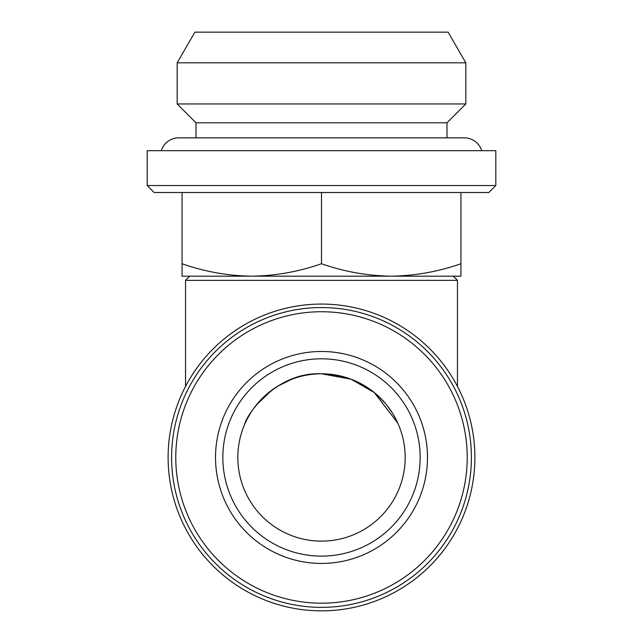 <?xml version="1.0" encoding="UTF-8"?>
<svg xmlns="http://www.w3.org/2000/svg" width="643" height="643" viewBox="0 0 643 643"><rect width="100%" height="100%" fill="white"/><g stroke="black" fill="none" stroke-linecap="round" stroke-linejoin="round"><path stroke-width="0.96" d="M397.728 422.973L374.298 392.56L351.102 379.201L321.5 373.792L347.349 377.883M352.927 379.917L363.994 385.39M376.911 394.77L385.631 403.724M386.877 405.243L392.085 412.541M395.871 419.132L398.194 424.018M321.5 373.792C274.874 371.654 245.907 416.367 244.806 424.018C246.213 415.852 274.931 371.791 321.5 373.792A83.67 83.67 0 0 0 237.83 457.462A83.67 83.67 0 0 0 321.5 541.125A83.67 83.67 0 0 0 405.17 457.462A83.67 83.67 0 0 0 321.5 373.792M245.272 422.973L246.47 420.442M247.153 419.083L250.907 412.557M256.075 405.307L271.876 390.092M277.744 386.146L291.424 379.386M321.5 192.514L321.5 263.726C298.738 271.7 275.493 275.855 251.775 276.177L189.725 276.177L185.538 280.364L457.462 280.364L457.462 386.443M185.538 280.364L185.538 386.443M474.888 457.462A153.388 153.388 0 0 1 321.5 610.85A153.388 153.388 0 0 1 168.112 457.462A153.388 153.388 0 0 1 321.5 304.067A153.388 153.388 0 0 1 474.888 457.462M460.943 192.514L460.943 263.726C438.18 271.7 414.936 275.855 391.225 276.177L453.275 276.177L457.462 280.364M147.191 185.538L495.809 185.538L495.809 150.679L147.191 150.679L147.191 185.538L154.167 192.514L488.833 192.514L495.809 185.538M161.272 150.679A18.269 18.269 0 0 1 178.706 137.851L464.294 137.851A18.269 18.269 0 0 1 481.728 150.679M194.885 32.15L448.115 32.15L465.829 62.829L177.171 62.829L194.885 32.15M196.002 137.851L196.002 122.789L177.171 103.965L465.829 103.965L465.829 62.829M177.171 103.965L177.171 62.829M196.002 122.789L446.998 122.789L465.829 103.965M446.998 137.851L446.998 122.789M356.109 549.845A98.66 98.66 0 0 1 229.109 492.072A98.66 98.66 0 0 1 286.891 365.071A98.66 98.66 0 0 1 413.891 422.853A98.66 98.66 0 0 1 356.109 549.845M268.911 317.079A149.907 149.907 0 0 1 461.875 404.873A149.907 149.907 0 0 1 374.089 597.837A149.907 149.907 0 0 1 181.125 510.044A149.907 149.907 0 0 1 268.911 317.079M270.381 321.002A145.72 145.72 0 0 1 457.961 406.344A145.72 145.72 0 0 1 372.618 593.923A145.72 145.72 0 0 1 185.039 508.581A145.72 145.72 0 0 1 270.381 321.002M358.681 556.701A105.982 105.982 0 0 1 222.253 494.636A105.982 105.982 0 0 1 284.319 358.215A105.982 105.982 0 0 1 420.747 420.281A105.982 105.982 0 0 1 358.681 556.701M182.057 192.514L182.057 276.177L391.225 276.177C367.45 275.847 344.206 271.692 321.5 263.726M251.775 276.177C228.008 275.847 204.763 271.692 182.057 263.726M391.225 276.177L460.943 276.177L460.943 263.726"/></g></svg>
